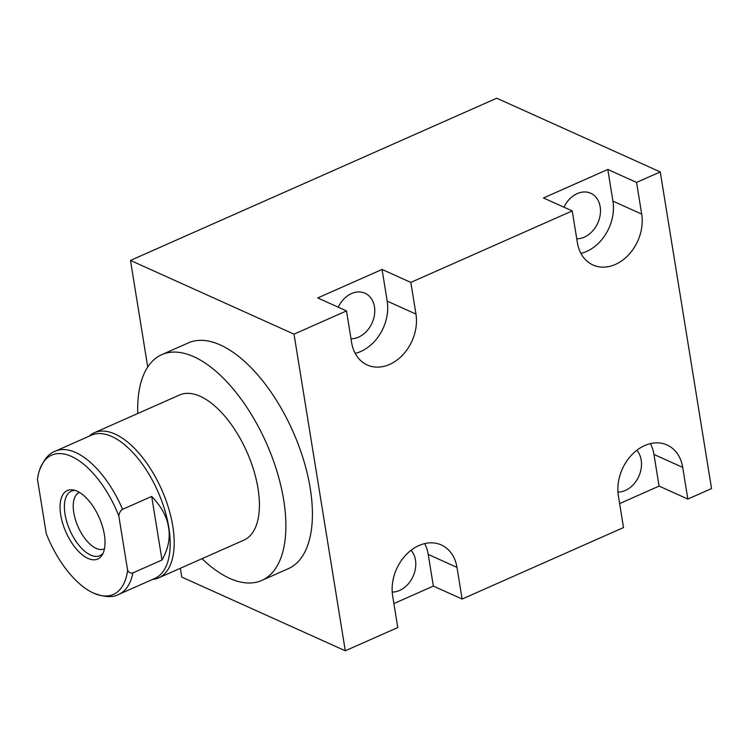 <?xml version="1.0" encoding="UTF-8"?>
<svg xmlns="http://www.w3.org/2000/svg" width="749" height="749" viewBox="0 0 749 749"><rect width="100%" height="100%" fill="white"/><g stroke="black" fill="none" stroke-linecap="round" stroke-linejoin="round"><path stroke-width="1.12" d="M147.74 367.001L130.476 260.427L294.011 334.157L345.289 650.787L181.764 577.067L180.34 568.276M202.024 558.679A123.473 59.826 -113.9 0 0 229.718 578.368A123.473 59.826 -113.9 0 0 261.776 580.438L288.299 568.688A123.473 59.826 -113.9 0 0 303.598 460.017A123.473 59.826 -113.9 0 0 220.346 344.971A123.473 59.826 -113.9 0 0 188.299 342.902L161.775 354.651A123.473 59.826 -113.9 0 0 137.732 413.523M294.011 334.157L346.497 310.91L351.618 342.574A40.221 30.943 114.3 0 0 367.263 364.988A40.221 30.943 114.3 0 0 402.522 355.185A40.221 30.943 114.3 0 0 415.957 314.074L410.827 282.41L572.227 210.928L577.357 242.592A40.221 30.943 114.3 0 0 592.993 265.006A40.221 30.943 114.3 0 0 628.261 255.203A40.221 30.943 114.3 0 0 641.696 214.092L636.566 182.428L660.262 171.933L711.55 488.573L687.844 499.068L659.083 486.101L619.629 503.581M345.289 650.787L397.775 627.54L392.645 595.876A40.221 30.943 114.3 0 1 406.08 554.775A40.221 30.943 114.3 0 1 441.348 544.972A40.221 30.943 114.3 0 1 456.984 567.386L428.222 554.419A40.221 30.943 114.3 0 0 424.655 543.605M687.844 499.068L682.723 467.404A40.221 30.943 114.3 0 0 667.078 444.99A40.221 30.943 114.3 0 0 631.819 454.793A40.221 30.943 114.3 0 0 618.384 495.894L623.514 527.558L462.114 599.05L433.353 586.083L393.89 603.563M659.083 486.101L653.961 454.437A40.221 30.943 114.3 0 0 650.394 443.623M636.8 450.299A24.268 18.678 -65.7 0 1 641.2 460.083A24.268 18.678 -65.7 0 1 617.953 492.102M462.114 599.05L456.984 567.386M433.353 586.083L428.222 554.419M411.061 550.281A24.268 18.678 -65.7 0 1 415.47 560.065A24.268 18.678 -65.7 0 1 392.214 592.085M130.476 260.427L496.737 98.213L660.262 171.933M572.227 210.928L543.465 197.961L607.804 169.461L636.566 182.428M410.827 282.41L382.065 269.443L317.735 297.943L346.497 310.91M580.924 253.396A40.221 30.943 114.3 0 0 612.935 201.125L607.804 169.461M563.969 207.201A24.268 18.678 -65.7 0 1 590.736 193.251A24.268 18.678 -65.7 0 1 600.174 206.78A24.268 18.678 -65.7 0 1 576.739 238.791M355.185 353.378A40.221 30.943 114.3 0 0 387.196 301.107L382.065 269.443M338.23 307.184A24.268 18.678 -65.7 0 1 365.006 293.233A24.268 18.678 -65.7 0 1 374.444 306.762A24.268 18.678 -65.7 0 1 351.009 338.773M261.776 580.438A123.473 59.826 -113.9 0 0 277.074 471.767A123.473 59.826 -113.9 0 0 193.822 356.721A123.473 59.826 -113.9 0 0 161.775 354.651M152.478 579.464L153.526 579.323A79.375 38.461 -113.9 0 0 158.704 577.863L243.921 540.123A79.375 38.461 -113.9 0 0 257.993 488.385A79.375 38.461 -113.9 0 0 179.629 394.966L94.411 432.707A79.375 38.461 -113.9 0 0 89.852 435.562L89.047 436.246M158.704 577.863A79.375 38.461 -113.9 0 0 172.785 526.126A79.375 38.461 -113.9 0 0 94.411 432.707M39.032 471.692C43.161 460.298 48.601 453.463 55.342 451.179L91.453 435.178A78.317 37.946 66.1 0 1 168.778 527.343A78.317 37.946 -113.9 0 1 154.893 578.397L118.773 594.388A78.317 37.946 -113.9 0 0 132.882 572.91C130.822 573.509 129.071 572.657 127.63 570.364A76.164 36.898 66.1 0 1 92.614 592.674A76.164 36.898 66.1 0 1 46.279 533.691L37.45 479.201A76.164 36.898 66.1 0 1 39.032 471.692A76.164 36.898 66.1 0 1 74.75 458.07A76.164 36.898 66.1 0 1 118.801 515.874L127.63 570.364M118.801 515.874C119.363 512.7 120.617 510.518 122.583 509.329L151.701 496.437L161.999 560.018L132.882 572.91M161.999 560.018C168.263 548.867 170.444 538.016 168.553 527.446C167.018 516.857 161.4 506.521 151.701 496.437M104.354 534.617A37.469 18.154 -113.9 0 0 73.468 489.977A37.469 18.154 -113.9 0 0 60.725 514.947A37.469 18.154 -113.9 0 0 79.628 552.481A37.469 18.154 -113.9 0 0 102.22 554.887A37.469 18.154 -113.9 0 0 104.354 534.617M79.488 492.421A30.831 14.943 -113.9 0 0 79.244 492.524A30.831 14.943 -113.9 0 0 73.776 512.616A30.831 14.943 66.1 0 0 104.214 548.905A30.831 14.943 66.1 0 0 104.457 548.792M75.312 490.464A35.278 17.096 -113.9 0 0 71.286 491.185A35.278 17.096 -113.9 0 0 65.023 514.179A35.278 17.096 -113.9 0 0 99.86 555.702A35.278 17.096 -113.9 0 0 103.1 553.202M682.723 467.404L653.961 454.437M641.696 214.092L612.935 201.125M415.957 314.074L387.196 301.107M55.342 451.179A78.317 37.946 66.1 0 1 122.583 509.329M92.614 592.674C103.83 597.271 112.547 597.842 118.773 594.388"/></g></svg>
